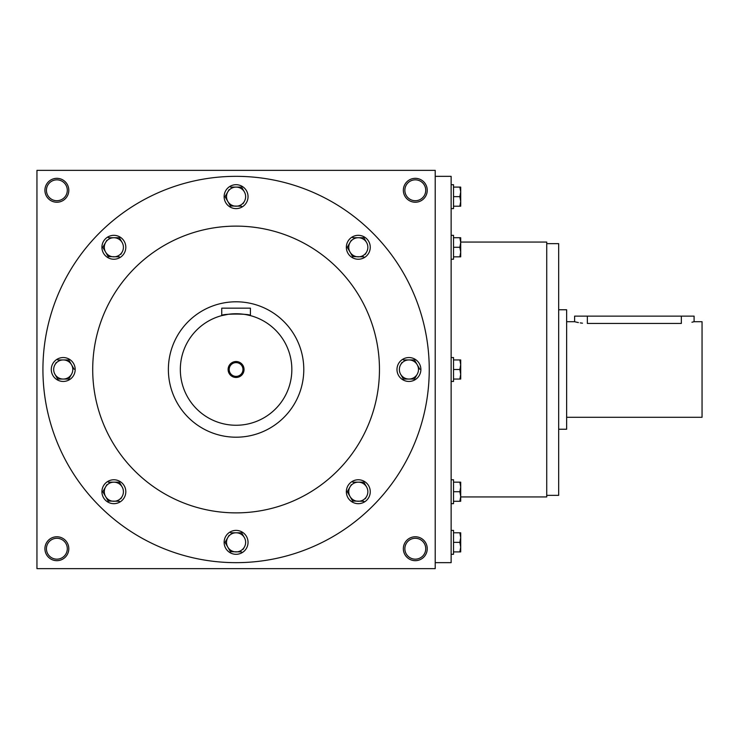 <?xml version="1.0" encoding="UTF-8"?>
<svg xmlns="http://www.w3.org/2000/svg" width="739" height="739" viewBox="0 0 739 739"><rect width="100%" height="100%" fill="white"/><g stroke="black" fill="none" stroke-linecap="round" stroke-linejoin="round"><path stroke-width="1.11" d="M67.304 548.717A10.438 10.438 0 0 0 51.647 539.682A10.438 10.438 0 0 0 51.647 557.76A10.438 10.438 0 0 0 67.304 548.717M68.81 548.717A11.944 11.944 0 0 0 50.889 538.371A11.944 11.944 0 0 0 50.889 559.063A11.944 11.944 0 0 0 68.81 548.717M427.244 190.283A11.944 11.944 0 0 0 409.323 179.937A11.944 11.944 0 0 0 409.323 200.629A11.944 11.944 0 0 0 427.244 190.283M425.738 190.283A10.438 10.438 0 0 0 410.08 181.24A10.438 10.438 0 0 0 410.08 199.318A10.438 10.438 0 0 0 425.738 190.283M68.81 190.283A11.944 11.944 0 0 0 50.889 179.937A11.944 11.944 0 0 0 50.889 200.629A11.944 11.944 0 0 0 68.81 190.283M67.304 190.283A10.438 10.438 0 0 0 51.647 181.24A10.438 10.438 0 0 0 51.647 199.318A10.438 10.438 0 0 0 67.304 190.283M435.216 568.633L36.95 568.633L36.95 170.367L435.216 170.367L435.216 568.633M427.244 548.717A11.944 11.944 0 0 0 409.323 538.371A11.944 11.944 0 0 0 409.323 559.063A11.944 11.944 0 0 0 427.244 548.717M92.708 369.5A143.375 143.375 0 0 1 307.766 245.33A143.375 143.375 0 0 1 307.766 493.67A143.375 143.375 0 0 1 92.708 369.5M42.927 369.5A193.156 193.156 0 0 1 332.661 202.218A193.156 193.156 0 0 1 332.661 536.782A193.156 193.156 0 0 1 42.927 369.5M546.731 495.352L558.675 495.352L558.675 243.648L546.731 243.648M435.216 562.656L451.141 562.656L451.141 176.344L435.216 176.344M460.702 496.941L546.731 496.941L546.731 242.059L460.702 242.059M425.738 548.717A10.438 10.438 0 0 0 410.08 539.682A10.438 10.438 0 0 0 410.08 557.76A10.438 10.438 0 0 0 425.738 548.717M575.589 321.964L574.609 321.705L574.609 316.135L694.087 316.135L694.087 321.705L691.935 322.232M558.675 309.761L566.637 309.761L566.637 429.239L558.675 429.239M587.348 316.135L587.348 323.442C570.905 321.548 570.905 321.548 587.348 323.442L681.34 323.442C697.782 321.548 697.782 321.548 681.34 323.442L681.34 316.135M576.143 322.093L578.397 322.573M580.263 322.897L582.471 323.183M694.087 321.705L702.05 321.705L702.05 417.295L566.637 417.295M459.852 206.209L460.702 201.433L459.852 196.657L460.702 191.872L460.702 206.209L453.534 206.209M453.534 196.657L459.852 196.657M460.702 187.096L460.702 191.872L459.852 187.096L460.702 187.096M451.141 184.704L453.534 184.704L453.534 208.601L451.141 208.601M453.534 187.096L459.852 187.096M459.852 256.839L460.702 252.054L459.852 247.279L460.702 242.503L460.702 256.839L453.534 256.839M453.534 247.279L459.852 247.279M460.702 237.718L460.702 242.503L459.852 237.718L460.702 237.718M451.141 235.335L453.534 235.335L453.534 259.223L451.141 259.223M453.534 237.718L459.852 237.718M459.852 379.061L460.702 374.276L459.852 369.5L460.702 364.724L460.702 379.061L453.534 379.061M453.534 369.5L459.852 369.5M460.702 359.939L460.702 364.724L459.852 359.939L460.702 359.939M451.141 357.556L453.534 357.556L453.534 381.444L451.141 381.444M453.534 359.939L459.852 359.939M459.852 501.282L460.702 496.497L459.852 491.721L460.702 486.946L460.702 501.282L453.534 501.282M453.534 491.721L459.852 491.721M460.702 482.161L460.702 486.946L459.852 482.161L460.702 482.161M451.141 479.777L453.534 479.777L453.534 503.665L451.141 503.665M453.534 482.161L459.852 482.161M459.852 551.904L460.702 547.128L459.852 542.343L460.702 537.567L460.702 551.904L453.534 551.904M453.534 542.343L459.852 542.343M460.702 532.791L460.702 537.567L459.852 532.791L460.702 532.791M451.141 530.399L453.534 530.399L453.534 554.296L451.141 554.296M453.534 532.791L459.852 532.791M241.727 187.318L244.36 191.872A9.561 9.561 0 0 0 227.806 191.872A9.561 9.561 0 0 0 236.083 206.209A9.561 9.561 0 0 0 244.36 191.872M244.36 201.433L243.048 203.705M230.429 205.987L241.598 206.209M224.129 196.657A11.944 11.944 0 0 0 242.059 207.003A11.944 11.944 0 0 0 242.059 186.302A11.944 11.944 0 0 0 224.129 196.657M225.044 196.657L227.806 201.433L225.044 196.657L227.806 191.872L225.044 196.657M227.806 191.872L229.118 189.6M230.559 206.209L227.806 201.433M230.559 187.096L241.598 187.096M363.948 237.949L366.581 242.503A9.561 9.561 0 0 0 350.027 242.503A9.561 9.561 0 0 0 358.304 256.839A9.561 9.561 0 0 0 366.581 242.503M366.581 252.054L365.269 254.336M352.651 256.609L363.819 256.839M346.351 247.279A11.944 11.944 0 0 0 364.281 257.625A11.944 11.944 0 0 0 364.281 236.933A11.944 11.944 0 0 0 346.351 247.279M347.265 247.279L350.027 252.054L347.265 247.279L350.027 242.503L347.265 247.279M350.027 242.503L351.339 240.221M352.78 256.839L350.027 252.054M352.78 237.718L363.819 237.718M414.579 360.17L419.835 369.278M403.411 379.061L400.649 374.276A9.561 9.561 0 0 0 417.202 374.276A9.561 9.561 0 0 0 408.926 359.939A9.561 9.561 0 0 0 400.649 374.276L403.411 379.061L414.45 379.061L415.891 376.557M417.202 374.276L414.45 379.061M396.982 369.5A11.944 11.944 0 0 0 414.902 379.846A11.944 11.944 0 0 0 414.902 359.154A11.944 11.944 0 0 0 396.982 369.5M400.649 364.724L401.961 362.443M403.411 359.939L414.45 359.939M363.948 482.391L366.581 486.946A9.561 9.561 0 0 0 350.027 486.946A9.561 9.561 0 0 0 358.304 501.282A9.561 9.561 0 0 0 366.581 486.946M366.581 496.497L365.269 498.779M352.651 501.051L363.819 501.282M346.351 491.721A11.944 11.944 0 0 0 364.281 502.067A11.944 11.944 0 0 0 364.281 481.375A11.944 11.944 0 0 0 346.351 491.721M347.265 491.721L350.027 496.497L347.265 491.721L350.027 486.946L347.265 491.721M350.027 486.946L351.339 484.664M352.78 501.282L350.027 496.497M352.78 482.161L363.819 482.161M241.727 533.013L244.36 537.567A9.561 9.561 0 0 0 227.806 537.567A9.561 9.561 0 0 0 236.083 551.904A9.561 9.561 0 0 0 244.36 537.567M244.36 547.128L243.048 549.4M230.429 551.682L241.598 551.904M224.129 542.343A11.944 11.944 0 0 0 242.059 552.698A11.944 11.944 0 0 0 242.059 531.997A11.944 11.944 0 0 0 224.129 542.343M225.044 542.343L227.806 547.128L225.044 542.343L227.806 537.567L225.044 542.343M227.806 537.567L229.118 535.295M230.559 551.904L227.806 547.128M230.559 532.791L241.598 532.791M119.506 482.391L122.138 486.946A9.561 9.561 0 0 0 105.585 486.946A9.561 9.561 0 0 0 113.861 501.282A9.561 9.561 0 0 0 122.138 486.946M122.138 496.497L120.827 498.779M108.208 501.051L119.376 501.282M101.917 491.721A11.944 11.944 0 0 0 119.838 502.067A11.944 11.944 0 0 0 119.838 481.375A11.944 11.944 0 0 0 101.917 491.721M102.823 491.721L105.585 496.497L102.823 491.721L105.585 486.946L102.823 491.721M105.585 486.946L106.896 484.664M108.347 501.282L105.585 496.497M108.347 482.161L119.376 482.161M68.884 360.17L74.14 369.278M57.716 379.061L54.954 374.276A9.561 9.561 0 0 0 71.517 374.276A9.561 9.561 0 0 0 63.24 359.939A9.561 9.561 0 0 0 54.954 374.276L57.716 379.061L68.755 379.061L70.196 376.557M71.517 374.276L68.755 379.061M51.287 369.5A11.944 11.944 0 0 0 69.207 379.846A11.944 11.944 0 0 0 69.207 359.154A11.944 11.944 0 0 0 51.287 369.5M54.954 364.724L56.275 362.443M57.716 359.939L68.755 359.939M119.506 237.949L122.138 242.503A9.561 9.561 0 0 0 105.585 242.503A9.561 9.561 0 0 0 113.861 256.839A9.561 9.561 0 0 0 122.138 242.503M122.138 252.054L120.827 254.336M108.208 256.609L119.376 256.839M101.917 247.279A11.944 11.944 0 0 0 119.838 257.625A11.944 11.944 0 0 0 119.838 236.933A11.944 11.944 0 0 0 101.917 247.279M102.823 247.279L105.585 252.054L102.823 247.279L105.585 242.503L102.823 247.279M105.585 242.503L106.896 240.221M108.347 256.839L105.585 252.054M108.347 237.718L119.376 237.718M242.965 369.5A6.891 6.891 0 0 0 232.637 363.533A6.891 6.891 0 0 0 232.637 375.467A6.891 6.891 0 0 0 242.965 369.5M228.065 314.324L221.746 315.618L221.746 308.163L250.419 308.163L250.419 315.618L246.235 314.675M291.84 369.5A55.758 55.758 0 0 0 208.204 321.216A55.758 55.758 0 0 0 208.204 417.784A55.758 55.758 0 0 0 291.84 369.5M244.064 314.315L242.854 314.158M241.376 313.992L238.9 313.816M235.131 313.752L233.302 313.816M230.67 314.01L229.321 314.158M221.746 315.618C220.85 313.576 251.297 313.567 250.419 315.618M244.046 369.5A7.963 7.963 0 0 0 232.101 362.6A7.963 7.963 0 0 0 232.101 376.4A7.963 7.963 0 0 0 244.046 369.5M303.784 369.5A67.702 67.702 0 0 0 202.227 310.87A67.702 67.702 0 0 0 202.227 428.13A67.702 67.702 0 0 0 303.784 369.5M574.609 321.705L566.637 321.705"/></g></svg>
